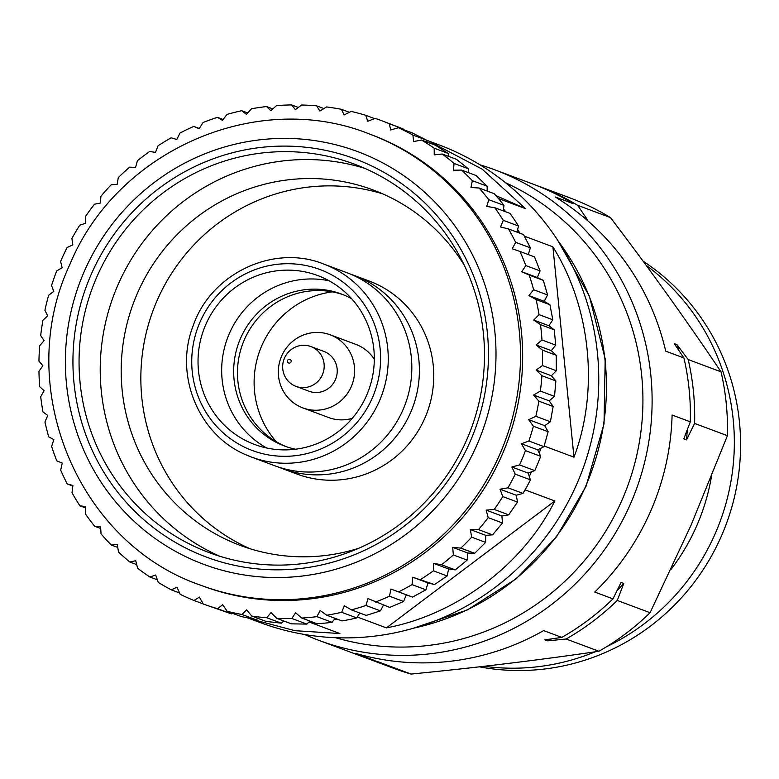 <?xml version="1.0" encoding="UTF-8"?>
<svg xmlns="http://www.w3.org/2000/svg" width="779" height="779" viewBox="0 0 779 779"><rect width="100%" height="100%" fill="white"/><g stroke="black" fill="none" stroke-linecap="round" stroke-linejoin="round"><path stroke-width="1.17" d="M350.92 274.296A103.042 100.403 110.5 0 1 354.727 275.63A103.042 100.403 110.5 0 1 359.927 277.743A103.042 100.403 110.5 0 1 411.682 409.968A103.042 100.403 110.5 0 1 282.611 468.685A103.042 100.403 110.5 0 1 278.863 467.196M330.121 334.775A39.028 38.025 -69.5 0 0 281.238 357.016A39.028 38.025 -69.5 0 0 300.84 407.096A39.028 38.025 -69.5 0 0 302.807 407.894A39.028 38.025 -69.5 0 0 351.689 385.654A39.028 38.025 -69.5 0 0 332.088 335.574A39.028 38.025 -69.5 0 0 330.121 334.775L355.906 344.406A39.028 38.025 110.5 0 1 357.873 345.204A39.028 38.025 110.5 0 1 374.309 359.314M352.264 418.333A39.028 38.025 110.5 0 1 328.592 417.525L302.807 407.894M296.001 386.374L309.029 391.243A21.257 20.712 -69.5 0 0 335.642 379.13A21.257 20.712 -69.5 0 0 324.97 351.855A21.257 20.712 -69.5 0 0 323.898 351.426L310.87 346.558A21.257 20.712 -69.5 0 0 284.247 358.671A21.257 20.712 -69.5 0 0 294.929 385.936A21.257 20.712 -69.5 0 0 296.001 386.374A21.257 20.712 -69.5 0 0 322.613 374.261A21.257 20.712 -69.5 0 0 311.941 346.996A21.257 20.712 -69.5 0 0 310.87 346.558M288.542 362.965A1.928 1.879 -69.5 0 0 291.044 361.953A1.928 1.879 -69.5 0 0 290.09 359.421A1.928 1.879 -69.5 0 0 287.597 360.434A1.928 1.879 -69.5 0 0 288.542 362.965M250.205 548.796A189.735 184.866 110.5 0 1 157.105 300.509A189.735 184.866 110.5 0 1 382.771 193.893M358.661 548.299A189.735 184.866 110.5 0 1 240.273 545.407A189.735 184.866 110.5 0 1 137.455 293.167A189.735 184.866 110.5 0 1 373.053 189.94A189.735 184.866 110.5 0 1 464.342 265.357M219.912 556.294A207.38 202.063 110.5 0 1 117.999 284.841A207.38 202.063 110.5 0 1 364.806 168.361M466.718 439.814A207.38 202.063 110.5 0 1 209.21 552.642A207.38 202.063 110.5 0 1 96.83 276.934A207.38 202.063 110.5 0 1 354.338 164.106A207.38 202.063 110.5 0 1 466.718 439.814M470.224 441.43A212.531 207.087 110.5 0 1 195.607 552.71A212.531 207.087 110.5 0 1 91.153 274.51A212.531 207.087 110.5 0 1 365.77 163.23A212.531 207.087 110.5 0 1 470.224 441.43M369.314 133.949L371.486 134.767A240.867 234.693 110.5 0 1 502.017 454.994A240.867 234.693 110.5 0 1 202.92 586.042L200.748 585.233A240.867 234.693 110.5 0 0 499.845 454.186A240.867 234.693 110.5 0 0 369.314 133.949C256.904 88.855 116.587 150.366 69.711 264.841C12.922 385.693 77.014 542.963 200.748 585.233M534.774 470.604A257.615 251.013 110.5 0 0 540.675 456.299L525.465 450.622A257.615 251.013 110.5 0 1 520.469 462.892A257.615 251.013 110.5 0 1 519.574 464.927L534.774 470.604L531.463 471.831A255.035 248.501 110.5 0 1 529.282 476.475L528.113 473.077L511.832 467.001L519.574 464.927M525.465 450.622L521.414 443.748L528.892 441.011L543.985 446.649L548.124 431.722L533.381 426.21A257.615 251.013 110.5 0 1 528.892 441.011M533.381 426.21L528.698 419.677L535.855 416.317L550.402 421.751L544.696 425.655L548.124 431.722M550.402 421.751L553.158 406.492L538.873 401.156A257.615 251.013 110.5 0 1 535.855 416.317M538.873 401.156L533.615 395.031L540.383 391.077L554.521 396.365L549.185 400.854L553.158 406.492M554.521 396.365L555.875 380.931L541.911 375.712A257.615 251.013 110.5 0 1 540.383 391.077M541.911 375.712L536.108 370.054L542.427 365.546L556.303 370.736L551.396 375.76L555.875 380.931M556.303 370.736L556.245 355.282L542.457 350.131A257.615 251.013 110.5 0 1 542.427 365.546M542.457 350.131L536.156 344.98L541.98 339.985L555.739 345.116L551.298 350.638L556.245 355.282M555.739 345.116L554.259 329.799L540.509 324.668A257.615 251.013 110.5 0 1 541.98 339.985M540.509 324.668L533.751 320.072L539.039 314.628L552.817 319.779L548.893 325.729L554.259 329.799M552.817 319.779L549.935 304.745L536.069 299.564A257.615 251.013 110.5 0 1 539.039 314.628M536.069 299.564L528.931 295.582L533.634 289.749L547.579 294.959L544.209 301.288L549.935 304.745M547.579 294.959L543.323 280.352L529.204 275.084A257.615 251.013 110.5 0 1 533.634 289.749M529.204 275.084L521.735 271.735L525.815 265.581L540.071 270.897L537.286 277.538L543.323 280.352M540.071 270.897L534.482 256.875L519.973 251.461A257.615 251.013 110.5 0 1 525.815 265.581M519.973 251.461L512.231 248.774L515.669 242.357L530.372 247.849L528.259 254.558M530.372 247.849L523.507 234.547L508.463 228.929A257.615 251.013 110.5 0 1 515.669 242.357M508.463 228.929L500.527 226.942L503.283 220.33L518.483 226.007L517.655 229.493A255.035 248.501 110.5 0 1 519.885 233.194M518.483 226.007A257.615 251.013 110.5 0 0 510.002 213.397L494.792 207.72A257.615 251.013 110.5 0 1 503.283 220.33M494.792 207.72L486.729 206.435L488.793 199.697L503.994 205.374L503.507 208.928A255.035 248.501 110.5 0 1 505.649 211.771M503.994 205.374A257.615 251.013 110.5 0 0 498.093 198.109L494.129 193.65L479.104 188.031A257.615 251.013 110.5 0 1 488.793 199.697M479.104 188.031L470.974 187.466L472.337 180.679L487.138 186.21L487.206 191.059M487.138 186.21L476.037 175.489L461.538 170.075A257.615 251.013 110.5 0 1 472.337 180.679M461.538 170.075L453.417 170.221L454.079 163.454L468.403 168.809L468.831 172.802M468.403 168.809L456.387 159.286L442.277 154.018A257.615 251.013 110.5 0 1 454.079 163.454M442.277 154.018L434.234 154.875L434.195 148.195L448.188 153.424L448.801 156.452M448.188 153.424L435.373 145.196L421.517 140.025A257.615 251.013 110.5 0 1 434.195 148.195M421.517 140.025L413.62 141.574L412.889 135.059L426.688 140.22L427.281 142.177M426.688 140.22L412.14 132.858L398.39 127.727A257.615 251.013 110.5 0 1 412.889 135.059M398.39 127.727L390.707 129.986L389.286 123.715L403.035 128.856L403.327 129.567M72.846 486.028L67.237 483.934A257.615 251.013 110.5 0 1 60.674 470.156L62.252 463.047L56.799 460.856A257.615 251.013 110.5 0 1 51.628 446.455L53.839 439.638L48.688 436.795A257.615 251.013 110.5 0 1 44.948 421.916L47.762 415.45L42.972 411.984A257.615 251.013 110.5 0 1 40.712 396.774L44.091 390.727L39.71 386.676A257.615 251.013 110.5 0 1 38.95 371.291L42.855 365.711L38.95 361.125A257.615 251.013 110.5 0 1 39.7 345.71L44.072 340.657L40.683 335.574A257.615 251.013 110.5 0 1 42.933 320.286L47.714 315.797L44.9 310.285A257.615 251.013 110.5 0 1 48.619 295.28L53.77 291.404L51.55 285.503A257.615 251.013 110.5 0 1 56.711 270.926L62.164 267.694L60.587 261.481A257.615 251.013 110.5 0 1 60.986 260.556A257.615 251.013 110.5 0 1 67.13 247.479L72.807 244.918L71.892 238.462A257.615 251.013 110.5 0 1 79.77 225.16L85.612 223.291L85.378 216.65A257.615 251.013 110.5 0 1 94.502 204.195L100.442 203.037L100.9 196.289A257.615 251.013 110.5 0 1 111.173 184.798L117.142 184.35L118.311 177.563A257.615 251.013 110.5 0 1 129.635 167.154L135.556 167.427L137.425 160.669A257.615 251.013 110.5 0 1 149.695 151.447L155.498 152.421L158.059 145.77A257.615 251.013 110.5 0 1 171.146 137.815L176.775 139.49L180.017 133.014A257.615 251.013 110.5 0 1 193.786 126.412L199.171 128.769L203.066 122.527A257.615 251.013 110.5 0 1 217.399 117.347L222.463 120.346L226.991 114.416A257.615 251.013 110.5 0 1 241.733 110.706L246.427 114.318L251.549 108.748A257.615 251.013 110.5 0 1 266.545 106.548L270.819 110.735L276.496 105.603A257.615 251.013 110.5 0 1 291.609 104.931L295.387 109.644L301.58 104.999A257.615 251.013 110.5 0 1 316.654 105.856L319.906 111.046L326.557 106.937A257.615 251.013 110.5 0 1 341.455 109.323L344.133 114.941L351.183 111.407A257.615 251.013 110.5 0 1 365.74 115.302L367.805 121.271L375.205 118.359A257.615 251.013 110.5 0 1 380.873 120.394A257.615 251.013 110.5 0 1 389.286 123.715M495.863 195.578L525.523 208.645L482.162 169.15L428.489 140.931L438.694 144.748A255.035 248.501 110.5 0 1 576.908 483.808A255.035 248.501 110.5 0 1 260.215 622.567L250.01 618.76L294.939 630.688L339.897 633.531L309.02 621.993M428.489 140.931L426.707 140.269M525.523 208.645L498.453 198.528M524.394 236.173L552.895 246.816L573.977 457.166C599.207 390.649 590.862 307.384 552.895 246.816M573.977 457.166L544.17 446.036M537.695 449.834L540.918 448.256A255.035 248.501 110.5 0 1 539.195 453.086L537.695 449.834L521.414 443.748M335.613 637.719A243.447 237.206 -69.5 0 0 622.061 499.982A243.447 237.206 -69.5 0 0 505.561 182.734M304.57 634.486A251.169 244.733 -69.5 0 0 318.689 640.289A251.169 244.733 -69.5 0 0 630.581 503.633A251.169 244.733 -69.5 0 0 494.47 169.695A251.169 244.733 -69.5 0 0 480 164.817M678.509 349.937A244.733 238.462 -69.5 0 0 676.97 344.688L674.263 343.675L683.923 357.96A251.169 244.733 -69.5 0 1 690.321 421.828L672.102 415.032A251.169 244.733 110.5 0 1 650.669 511.131A251.169 244.733 110.5 0 1 594.757 592.059L612.976 598.866A251.169 244.733 -69.5 0 1 561.834 637.397L544.862 639.851L547.579 640.864A244.733 238.462 -69.5 0 0 551.581 638.887M683.923 357.96L665.704 351.154A251.169 244.733 110.5 0 0 555.154 196.921L573.373 203.728A251.169 244.733 -69.5 0 0 532.768 184.01L494.47 169.695M537.052 185.606A251.169 244.733 -69.5 0 1 577.648 205.325L610.473 217.584A251.169 244.733 -69.5 0 0 569.868 197.866L537.052 185.606A251.169 244.733 -69.5 0 0 534.91 184.818M610.473 217.584C650.231 269.875 687.078 321.289 721.023 371.817L688.198 359.557A251.169 244.733 -69.5 0 1 694.605 423.435L727.42 435.685A251.169 244.733 -69.5 0 0 721.023 371.817M727.42 435.685L691.1 525.085L650.076 612.722L617.26 600.463A251.169 244.733 -69.5 0 1 566.119 639.004L598.934 651.263A251.169 244.733 -69.5 0 0 650.076 612.722M671.031 569.371A206.094 200.807 -69.5 0 0 696.777 525.669A206.094 200.807 -69.5 0 0 711.441 476.621M606.539 646.745A222.833 217.127 -69.5 0 0 715.239 533.566A222.833 217.127 -69.5 0 0 646.093 265.269M479.465 666.824A222.833 217.127 -69.5 0 0 721.481 535.894A222.833 217.127 -69.5 0 0 643.045 261.131M332.234 291.852A90.169 87.852 -69.5 0 0 259.952 350.229A90.169 87.852 -69.5 0 0 276.263 441.693M286.506 446.737A81.152 79.069 110.5 0 1 284.306 445.812A81.152 79.069 110.5 0 1 243.155 342.643A81.152 79.069 110.5 0 1 343.276 294.754M295.475 449.23A81.152 79.069 110.5 0 1 284.598 446.055A81.152 79.069 110.5 0 1 280.498 444.39A81.152 79.069 110.5 0 1 239.737 340.257A81.152 79.069 110.5 0 1 341.387 294.014A81.152 79.069 110.5 0 1 345.477 295.679A81.152 79.069 110.5 0 1 351.68 298.747M266.769 448.022A90.169 87.852 110.5 0 1 227.507 338.105A90.169 87.852 110.5 0 1 329.215 280.839M250.078 442.638A90.169 87.852 110.5 0 1 204.78 326.927A90.169 87.852 110.5 0 1 317.725 275.552A90.169 87.852 110.5 0 1 322.263 277.402A90.169 87.852 110.5 0 1 367.561 393.103A90.169 87.852 110.5 0 1 254.626 444.478A90.169 87.852 110.5 0 1 250.078 442.638M282.611 468.685L296.965 474.051A103.042 100.403 -69.5 0 0 426.035 415.334A103.042 100.403 -69.5 0 0 374.271 283.098A103.042 100.403 -69.5 0 0 369.08 280.985L354.727 275.63M347.161 272.796A103.042 100.403 110.5 0 1 352.351 274.909A103.042 100.403 110.5 0 1 404.116 407.144A103.042 100.403 110.5 0 1 275.045 465.861L251.471 457.059A103.042 100.403 110.5 0 1 246.281 454.946L251.471 457.059A103.042 100.403 110.5 0 0 380.541 398.342A103.042 100.403 110.5 0 0 328.777 266.106A103.042 100.403 110.5 0 0 323.587 263.993L347.161 272.796M403.035 128.856L380.873 120.394M365.74 115.302L374.582 118.603M341.455 109.323L349.401 112.293M316.654 105.856L323.908 108.573M291.609 104.931L298.318 107.444M241.733 110.706L247.693 112.936M217.399 117.347L223.115 119.489M193.786 126.412L199.346 128.486M67.237 483.934L72.914 485.444L72.009 492.786A257.615 251.013 110.5 0 0 79.896 505.795L85.739 506.613L85.515 514.101A257.615 251.013 110.5 0 0 94.639 526.234L100.579 526.331L101.046 533.917A257.615 251.013 110.5 0 0 111.329 545.037L117.298 544.424L118.476 552.019A257.615 251.013 110.5 0 0 129.811 562.019L135.731 560.695L137.601 568.232A257.615 251.013 110.5 0 0 149.88 577.025L155.683 574.99L158.254 582.4A257.615 251.013 110.5 0 0 171.341 589.878L176.969 587.162L180.222 594.367A257.615 251.013 110.5 0 0 194 600.482L199.375 597.084L203.28 604.037L231.48 613.881L217.614 608.701A257.615 251.013 110.5 0 1 203.28 604.037M117.765 547.442L111.329 545.037M136.695 564.6L129.811 562.019M157.358 579.819L149.88 577.025M179.579 592.955L171.341 589.878M203.222 603.92L194 600.482M232.561 613.297L231.48 613.881M217.614 608.701L222.677 604.679L227.215 611.301L241.159 616.51L256.067 619.753L241.948 614.485A257.615 251.013 110.5 0 1 227.215 611.301M258.053 618.429L256.067 619.753M241.948 614.485L246.641 609.85L251.773 616.082L266.029 621.408L281.287 623.171L266.769 617.747A257.615 251.013 110.5 0 1 251.773 616.082M283.916 621.029L281.287 623.171M266.769 617.747L271.034 612.567L276.72 618.341L291.434 623.843L306.877 624.096L291.833 618.477A257.615 251.013 110.5 0 1 276.72 618.341M359.83 613.034L356.694 617.913L341.669 612.304L344.347 605.75L351.397 609.879L366.198 615.41L380.454 610.882L365.955 605.468A257.615 251.013 110.5 0 1 351.397 609.879M383.463 605.079L380.454 610.882M365.955 605.468L368.019 598.574L389.734 607.425L403.6 601.476L389.5 596.208A257.615 251.013 110.5 0 1 375.42 602.07M406.326 594.796L390.912 589.041L412.578 597.104L406.326 594.796L403.6 601.476M389.5 596.208L390.912 589.041M412.578 597.104L425.909 589.8L412.052 584.63A257.615 251.013 110.5 0 1 398.595 591.884M428.002 582.926L412.802 577.249L434.497 584.552L428.002 582.926L425.909 589.8M412.052 584.63L412.802 577.249M434.497 584.552L447.156 575.973L433.406 570.832A257.615 251.013 110.5 0 1 420.699 579.401M448.587 568.962L433.465 563.314L441.508 564.765L455.257 569.897L448.587 568.962L447.156 575.973M433.406 570.832L433.465 563.314M455.257 569.897L467.137 560.111L453.349 554.96A257.615 251.013 110.5 0 1 441.508 564.765M467.897 553.041L452.706 547.374L460.837 548.114L474.674 553.285L467.897 553.041L467.137 560.111M453.349 554.96L452.706 547.374M474.674 553.285L485.638 542.398L471.665 537.179A257.615 251.013 110.5 0 1 460.837 548.114M485.726 535.339L470.331 529.584L478.462 529.613L492.552 534.871L485.726 535.339L485.638 542.398M471.665 537.179L470.331 529.584M492.552 534.871L502.494 522.982L488.199 517.645A257.615 251.013 110.5 0 1 478.462 529.613M501.9 516.01L486.154 510.128L494.237 509.447L508.697 514.841L501.9 516.01L502.494 522.982M488.199 517.645L486.154 510.128M508.697 514.841L517.529 502.085L502.767 496.574A257.615 251.013 110.5 0 1 494.237 509.447M516.263 495.259L500.04 489.202L507.986 487.81L522.962 493.409L516.263 495.259L517.529 502.085M502.767 496.574L500.04 489.202M291.833 618.477L295.611 612.781L301.804 618.059L317.004 623.736A257.615 251.013 110.5 0 0 332.088 622.333L316.887 616.656A257.615 251.013 110.5 0 1 301.804 618.059M316.887 616.656L320.13 610.502L326.781 615.225L341.981 620.902A257.615 251.013 110.5 0 0 350.793 619.286L356.694 617.913M341.669 612.304A257.615 251.013 110.5 0 1 326.781 615.225M522.962 493.409L526.974 486.515A257.615 251.013 110.5 0 0 530.431 479.835L515.231 474.158A257.615 251.013 110.5 0 1 507.986 487.81M515.231 474.158L511.832 467.001M544.696 425.655L528.698 419.677M549.185 400.854L533.615 395.031M551.396 375.76L536.108 370.054M551.298 350.638L536.156 344.98M548.893 325.729L533.751 320.072M544.209 301.288L528.931 295.582M537.286 277.538L521.735 271.735M517.022 232.132L517.655 229.493M503.234 210.875L503.507 208.928M266.545 106.548L272.845 108.904M85.69 507.966L79.896 505.795M100.715 528.503L94.639 526.234M310.938 621.467A255.035 248.501 110.5 0 1 309.458 621.525L306.877 624.096M332.088 622.333L335.097 618.331M530.431 479.835L529.282 476.475M528.113 473.077L531.463 471.831M540.675 456.299L539.195 453.086M540.918 448.256L543.985 446.649M248.715 618.273L250.01 618.76M337.083 619.071A255.035 248.501 110.5 0 1 334.24 619.471M386.413 627.884C456.591 614.709 523.254 564.483 554.833 500.985L386.413 627.884L357.279 617.007M525.056 489.864L554.833 500.985M617.017 590.706A244.733 238.462 -69.5 0 0 623.784 583.452L621.067 582.429L612.976 598.866M585.73 219.016L587.317 219.61A244.733 238.462 -69.5 0 0 583.228 216.776M690.321 421.828L683.796 438.85L686.513 439.862A244.733 238.462 -69.5 0 0 687.253 429.891M318.689 640.289L356.996 654.594A251.169 244.733 -69.5 0 0 373.939 660.212L355.721 653.406A251.169 244.733 110.5 0 0 543.615 630.601L561.834 637.397M598.934 651.263C539.759 659.979 477.128 667.584 411.039 674.069L378.224 661.809A251.169 244.733 -69.5 0 1 361.271 656.191A251.169 244.733 -69.5 0 1 359.138 655.382M361.271 656.191L394.096 668.45A251.169 244.733 -69.5 0 0 411.039 674.069M566.119 639.004L547.579 640.864M623.784 583.452L617.26 600.463M577.648 205.325L587.317 219.61M676.97 344.688L688.198 359.557M694.605 423.435L686.513 439.862M484.226 666.279A222.833 217.127 -69.5 0 0 595.195 651.809M84.259 271.472A220.262 214.614 110.5 0 1 368.857 156.151A220.262 214.614 110.5 0 1 477.118 444.468A220.262 214.614 110.5 0 1 192.51 559.789A220.262 214.614 110.5 0 1 84.259 271.472M558.485 241.48A243.282 237.05 110.5 0 1 585.604 486.359A243.282 237.05 110.5 0 1 414.087 628.049M324.843 271.501A96.606 94.132 110.5 0 1 372.323 397.952A96.606 94.132 110.5 0 1 247.498 448.538A96.606 94.132 110.5 0 1 200.018 322.078A96.606 94.132 110.5 0 1 324.843 271.501M557.667 240.224L589.362 296.147L605.186 358.866L604.027 423.854L585.964 486.476L556.469 536.877L516.117 578.865L467.234 609.996L412.646 628.468M246.261 454.936C198.674 435.334 173.824 375.079 193.075 325.992C210.768 273.556 273.507 243.749 323.587 263.993"/></g></svg>
